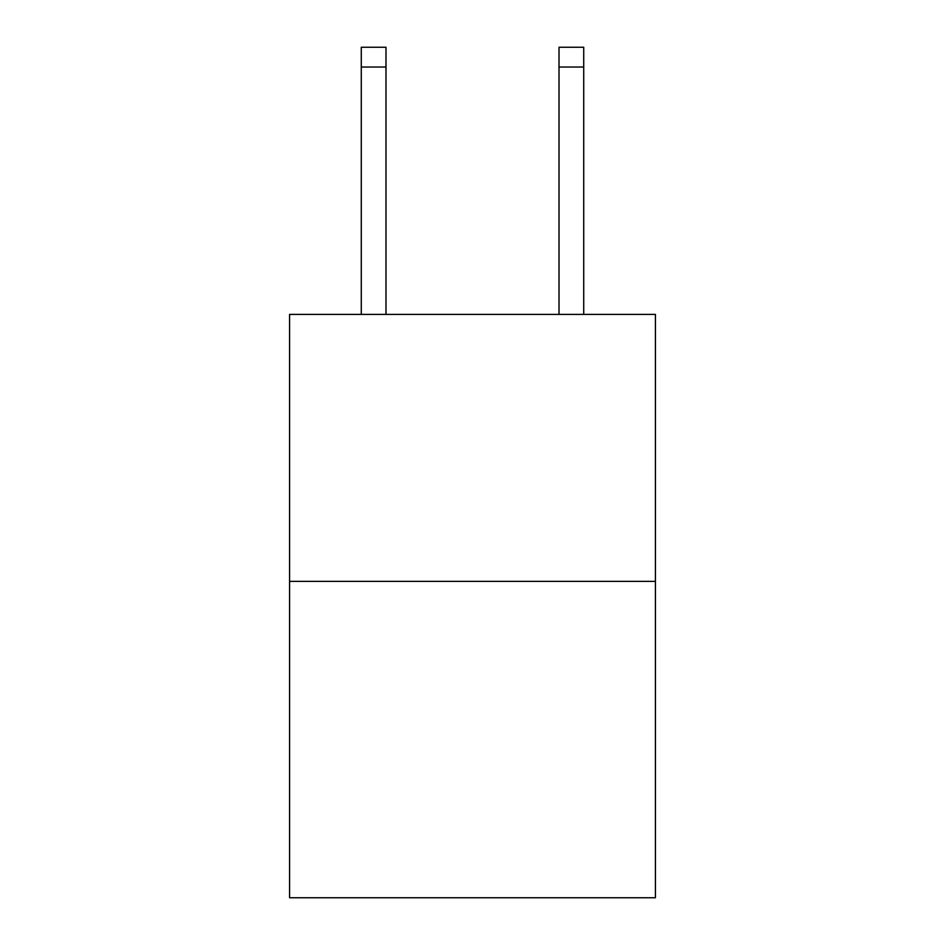 <?xml version="1.0" encoding="UTF-8"?>
<svg xmlns="http://www.w3.org/2000/svg" width="945" height="945" viewBox="0 0 945 945"><rect width="100%" height="100%" fill="white"/><g stroke="black" fill="none" stroke-linecap="round" stroke-linejoin="round"><path stroke-width="1.42" d="M655.417 581.364L655.417 314.401L289.583 314.401L289.583 897.75L655.417 897.75L655.417 581.364L289.583 581.364M559.015 314.401L559.015 47.25L583.726 47.25L583.726 314.401M559.015 47.25L583.726 47.25L559.015 47.25M385.985 314.401L385.985 67.024L361.273 67.024L361.273 47.25L385.985 47.25L385.985 67.024M361.273 314.401L361.273 67.024M559.015 67.024L583.726 67.024"/></g></svg>
